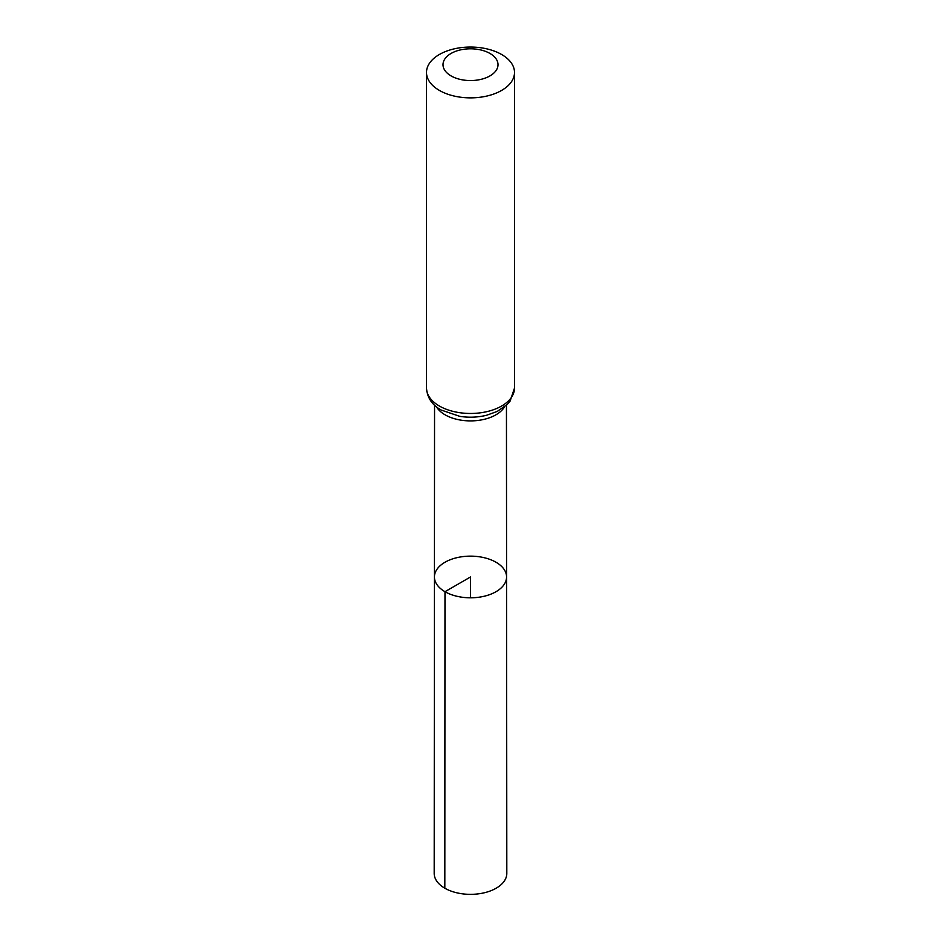 <?xml version="1.0" encoding="UTF-8"?>
<svg xmlns="http://www.w3.org/2000/svg" width="941" height="941" viewBox="0 0 941 941"><rect width="100%" height="100%" fill="white"/><g stroke="black" fill="none" stroke-linecap="round" stroke-linejoin="round"><path stroke-width="1.41" d="M444.987 591.701A36.076 20.831 180 0 1 434.424 576.962A36.076 20.831 180 0 1 470.5 556.143A36.076 20.831 180 0 1 506.576 576.962A36.076 20.831 180 0 1 484.309 596.218A36.076 20.831 180 0 1 444.987 591.701A36.076 20.831 180 0 1 434.424 576.962L434.189 873.377A36.311 20.961 180 0 0 444.822 888.21A36.311 20.961 180 0 0 484.403 892.75A36.311 20.961 180 0 0 506.811 873.377L506.576 576.962A36.076 20.831 180 0 1 484.309 596.218A36.076 20.831 180 0 1 444.987 591.701M451.057 75.903A27.501 15.879 180 0 1 463.384 49.344A27.501 15.879 180 0 1 497.071 68.787A27.501 15.879 180 0 1 451.057 75.903M439.388 90.418A44.004 25.407 180 0 1 426.496 72.457A44.004 25.407 180 0 1 470.5 47.05A44.004 25.407 180 0 1 514.504 72.457A44.004 25.407 180 0 1 487.344 95.935A44.004 25.407 180 0 1 439.388 90.418M470.5 597.806L470.5 576.974L444.987 591.701L444.822 888.21M504.517 406.853A35.946 20.749 180 0 1 445.081 414.816A35.946 20.749 180 0 1 436.483 406.853M439.388 406.03A44.004 25.407 180 0 1 426.496 388.057C427.214 397.725 432.119 405.053 441.2 410.053L459.796 416.357C468.877 417.745 477.793 417.392 486.532 415.275L497.271 411.405L507.128 404.524L510.128 401.042L514.504 388.057A44.004 25.407 180 0 1 487.344 411.535A44.004 25.407 180 0 1 439.388 406.03M434.554 405.183L434.424 576.962M506.446 405.183L506.576 576.962M426.496 72.457L426.496 388.057M514.504 72.457L514.504 388.057"/></g></svg>
